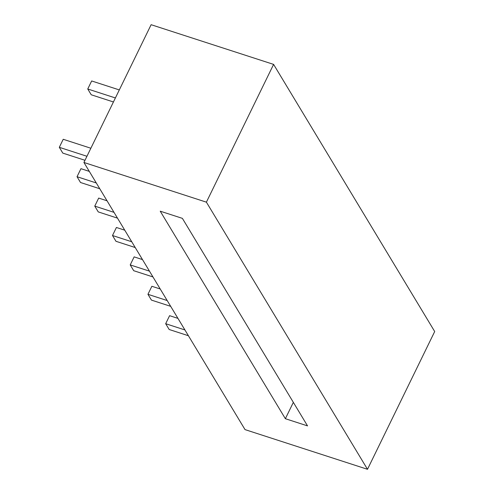 <?xml version="1.0" encoding="UTF-8"?>
<svg xmlns="http://www.w3.org/2000/svg" width="494" height="494" viewBox="0 0 494 494"><rect width="100%" height="100%" fill="white"/><g stroke="black" fill="none" stroke-linecap="round" stroke-linejoin="round"><path stroke-width="0.74" d="M285.371 418.708L160.223 211.179L182.385 218.36L307.534 425.89L285.371 418.708L293.343 402.357M206.399 202.163L367.499 469.3L434.695 331.53L273.596 64.393L151.121 24.7L83.924 162.47L206.399 202.163L273.596 64.393M367.499 469.3L245.024 429.607L83.924 162.47M177.945 318.383L169.596 315.678L165.675 323.712L184.923 329.949M165.675 323.712L169.17 329.498L188.412 335.735M160.217 288.984L151.868 286.279L147.947 294.313L167.194 300.55M147.947 294.313L151.442 300.099L170.683 306.336M142.488 259.585L134.14 256.88L130.218 264.914L149.466 271.15M130.218 264.914L133.707 270.7L152.955 276.936M124.76 230.185L116.411 227.481L112.49 235.514L131.737 241.751M112.49 235.514L115.979 241.3L135.226 247.537M107.031 200.786L98.683 198.082L94.762 206.115L114.009 212.352M94.762 206.115L98.25 211.901L117.498 218.144M89.303 171.387L80.954 168.682L77.033 176.716L96.274 182.953M77.033 176.716L80.522 182.508L99.769 188.745M119.313 89.92L91.668 80.96L87.747 88.994L115.392 97.954M87.747 88.994L91.242 94.78L113.435 101.974M90.865 148.243L63.226 139.283L59.305 147.317L86.944 156.277M59.305 147.317L62.794 153.109L84.987 160.297"/></g></svg>
